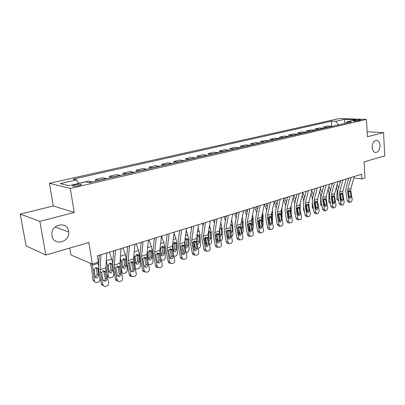 <?xml version="1.0" encoding="UTF-8"?>
<svg xmlns="http://www.w3.org/2000/svg" width="405" height="405" viewBox="0 0 405 405"><rect width="100%" height="100%" fill="white"/><g stroke="black" fill="none" stroke-linecap="round" stroke-linejoin="round"><path stroke-width="0.61" d="M68.582 231.204L68.678 231.999C69.949 242.413 53.45 246.382 51.977 235.781L51.855 233.882C51.891 223.641 67.458 221.363 68.582 231.204M380.037 145.405C379.829 150.032 378.235 152.412 375.258 152.533C373.486 152.012 372.468 150.356 372.205 147.562C372.397 142.98 373.962 140.591 376.893 140.383C378.726 140.869 379.774 142.545 380.037 145.405M78.924 185.703C81.203 185.12 81.896 184.67 81.015 184.341C79.628 184.118 77.659 184.27 75.092 184.807C72.794 185.389 72.09 185.849 72.981 186.178C74.378 186.401 76.363 186.244 78.924 185.703M69.761 248.037L70.91 254.897L92.31 264.08L98.304 262.182L97.311 255.894L361.579 174.221L361.862 178.939L365.011 177.942L364.07 161.904L384.75 155.854L383.56 132.587L367.132 131.767M20.25 214.108L26.087 245.936L45.826 255.044L39.862 221.332L74.236 212.458L70.298 188.426L49.395 183.268L53.278 205.968L20.25 214.108L39.862 221.332M70.298 188.426L366.429 119.394L339.274 118.543L49.395 183.268M355.362 120.199L353.281 120.928C354.527 121.171 356.309 121.09 358.627 120.685L360.698 119.956C359.453 119.713 357.676 119.794 355.362 120.199L355.413 121.06M338.58 124.897L335.725 121.323L331.401 121.171L73.173 179.126L76.606 179.881L78.611 183.48M335.725 121.323L344.427 119.359L355.722 119.723L347.004 121.728L345.946 123.191M76.606 179.881L60.203 183.586L68.977 185.692L85.632 181.865L89.302 182.67L351.545 121.89L347.004 121.728M92.31 264.08L88.837 242.458L45.826 255.044M366.429 119.394L367.416 136.758L383.56 132.587M353.869 177.962L361.862 178.939M97.311 255.909L99.245 255.312L98.526 267.908L98.947 272.464L101.498 284.33L102.936 284.659L103.042 285.019C103.599 286.214 104.505 286.654 105.756 286.335L106.895 285.94C108.241 285.317 108.829 284.244 108.646 282.715L106.115 270.864L105.852 267.832L106.809 252.958M106.804 252.973L113.638 250.862M121.08 248.564L127.615 246.544M134.936 244.281L141.183 242.347L139.998 254.563L140.302 258.957L142.651 270.348L144.18 270.611L144.651 271.628L146.767 272.251L147.81 271.892C149.045 271.315 149.582 270.292 149.415 268.824L147.086 257.448L146.899 254.527L148.392 240.109L154.371 238.277L153.044 250.361L153.313 254.704L155.601 265.948L157.155 266.186L157.748 267.351L159.671 267.821L160.684 267.472C161.889 266.91 162.405 265.903 162.243 264.455L159.975 253.231L159.813 250.341L161.468 236.064M161.463 236.08L167.184 234.313M169.133 233.695L167.386 247.885L172.368 246.27L174.175 232.141L179.643 230.46M186.528 228.334L191.762 226.714M198.551 224.618L203.558 223.069M210.246 221.003L215.04 219.52M221.631 217.485L226.223 216.067M232.723 214.058L237.112 212.701M243.521 210.721L247.728 209.42L245.562 220.588L245.597 224.557L247.465 234.733L249.171 234.844L250.295 236.373L252.031 236.105C253.003 235.634 253.424 234.748 253.287 233.442L251.434 223.282L251.419 220.639L254.051 207.451M254.046 207.466L258.076 206.221M264.308 204.292L268.161 203.102M274.317 201.204L278.002 200.065M284.077 198.187L287.606 197.093L285.14 207.851L285.1 211.653L286.801 221.368L288.547 221.429L289.732 222.958L291.139 222.674C292.02 222.244 292.4 221.403 292.278 220.158L290.593 210.463L290.628 207.927L293.6 195.23L296.976 194.197L294.45 204.854L294.389 208.621L296.05 218.224L297.807 218.275L298.996 219.799L300.343 219.515C301.199 219.095 301.573 218.265 301.452 217.034L299.801 207.446L299.847 204.94L302.894 192.355M302.894 192.37L306.124 191.373L303.537 201.928L303.456 205.659L305.087 215.151L306.853 215.197L308.038 216.71L308.615 216.675L309.324 216.432L310.407 213.982L308.792 204.5L308.853 202.019L311.971 189.55M311.966 189.565L315.06 188.608L312.417 199.073L312.321 202.763L313.91 212.154L315.682 212.185L316.867 213.693L317.409 213.658L318.102 213.42L319.16 211.005L317.581 201.624L317.652 199.169L320.831 186.811M320.826 186.827L323.787 185.91M326.05 185.201L322.831 197.488L326.248 196.379L329.488 184.138L332.313 183.278M337.942 181.536L340.651 180.701M346.209 178.98L348.796 178.18L345.961 188.274L345.804 191.823L347.267 200.819L349.059 200.819L350.214 202.287L350.634 202.247L351.267 202.029L352.234 199.736L350.781 190.75L350.892 188.391L354.294 176.474M331.401 121.171L331.756 126.228M332.5 126.304L327.756 126.056L323.458 127.043L323.539 128.157M81.39 182.837L81.111 182.903M81.086 182.771L88.624 181.04L92.497 181.926M99.392 180.331L95.474 179.461L95.742 181.177M95.474 179.461L102.794 177.78L106.753 178.625M113.446 177.071L109.451 176.251L109.704 177.942M109.451 176.251L116.559 174.616L120.594 175.416M127.099 173.907L123.029 173.127L123.267 174.798M123.029 173.127L129.939 171.538L134.045 172.297M140.368 170.834L136.227 170.095L136.46 171.74M136.227 170.095L142.945 168.546L147.121 169.27M153.267 167.842L149.065 167.144L149.283 168.769M149.065 167.144L155.601 165.64L159.838 166.323M165.817 164.936L161.549 164.268L161.762 165.873M161.549 164.268L167.913 162.805L172.206 163.453M178.023 162.106L173.704 161.473L173.902 163.063M173.704 161.473L179.896 160.051L184.24 160.663M189.904 159.352L185.536 158.755L185.728 160.319M185.536 158.755L191.565 157.368L195.959 157.95M201.472 156.669L197.058 156.107L197.24 157.651M197.058 156.107L202.93 154.756L207.37 155.307M212.741 154.062L208.281 153.525L208.459 155.054M208.281 153.525L214.007 152.209L218.487 152.731M223.722 151.516L219.226 151.009L219.388 152.518M219.226 151.009L224.805 149.723L229.321 150.22M234.419 149.035L229.888 148.554L230.045 150.047M229.888 148.554L235.33 147.304L239.881 147.769M244.853 146.615L240.292 146.165L240.443 147.643M240.292 146.165L245.597 144.944L250.179 145.385M255.028 144.261L250.437 143.831L250.579 145.289M250.437 143.831L255.616 142.641L260.223 143.056M264.956 141.958L260.339 141.558L260.476 142.995M260.339 141.558L265.391 140.393L270.024 140.783M274.646 139.715L270.003 139.335L270.13 140.758M270.003 139.335L274.934 138.196L279.592 138.566M284.102 137.523L279.44 137.163L279.561 138.561M279.44 137.163L284.254 136.055L288.932 136.404M293.336 135.381L288.654 135.047L288.765 136.363M288.654 135.047L293.362 133.964L298.055 134.288M302.358 133.291L297.655 132.977L297.756 134.232M297.655 132.977L302.257 131.919L306.534 132.157L306.453 130.952L310.949 129.919L315.672 130.207M319.778 129.251L315.05 128.977L315.136 130.137M315.05 128.977L319.444 127.965L324.182 128.233M328.197 127.302L323.458 127.043M311.167 131.25L306.453 130.952M306.965 132.222L301.927 133.22M344.954 123.419L344.427 119.359M74.236 212.458L53.278 205.968M351.084 177.466L347.703 189.424L347.596 191.798L349.059 200.819M348.659 202.287L347.267 200.819M349.216 197.716L348.437 191.104M350.097 190.978L351.12 196.582L350.345 198.415L349.085 197.265L348.285 191.57L349.115 190.461L350.097 190.978L350.781 190.75M336.418 187.15L337.107 190.274L336.854 198.88L338.524 199.412M337.178 184.351L338.585 188.224M339.491 181.055L340.109 182.675M341.071 200.181L341.339 199.842M340.888 196.648L340.539 196.997M337.745 200.278L337.36 200.156L336.854 198.88M346.214 178.969L342.863 190.993L342.762 193.377L344.24 202.459L343.253 204.783L342.605 205.006L342.164 205.046L340.995 203.563L339.501 194.446L340.205 194.218L341.056 193.089L342.063 193.61L343.106 199.27L342.316 201.128L341.972 201.163L341.025 199.969L340.205 194.218M340.651 180.686L337.856 190.887L337.714 194.466L339.208 203.558L340.995 203.563M342.929 179.982L339.598 192.051L339.501 194.446M340.63 205.036L339.208 203.558M341.177 200.47L341.319 199.28L340.392 193.681M337.947 181.526L334.646 193.656L334.555 196.066L336.069 205.244L335.057 207.593L334.393 207.821L333.923 207.866L332.748 206.373L331.224 197.159L331.943 196.921L332.809 195.782L333.841 196.298L334.91 202.024L334.1 203.902L333.735 203.938L332.783 202.738L331.943 196.921M332.318 183.262L329.569 193.549L329.442 197.169L330.966 206.358L332.748 206.373M334.586 182.564L331.31 194.739L331.224 197.159M332.424 207.846L330.966 206.358M332.956 203.285L333.128 202.024L332.171 196.324M326.248 196.379L326.167 198.815L327.711 208.089L326.678 210.473L325.493 210.747L324.314 209.248L322.755 199.928L323.494 199.69L324.38 198.531L324.962 198.571L325.676 199.731L326.526 204.839L325.696 206.742L325.306 206.778L324.349 205.568L323.494 199.69M323.787 185.9L321.094 196.278L320.978 199.933L322.537 209.223L324.314 209.248M322.831 197.488L322.755 199.928M324.03 210.721L322.537 209.223M324.542 206.155L324.744 204.829L323.757 199.027M328.146 189.216L329.032 192.861L328.814 201.553L330.247 202.019M328.89 186.391L330.399 190.446M331.457 183.541L331.918 184.756M332.707 199.498L332.292 199.776M329.731 202.961L329.316 202.824L328.814 201.553M319.677 191.297L320.775 195.509L320.593 204.282L321.772 204.677M320.411 188.446L322.016 192.719M323.246 186.077L323.539 186.862M324.334 202.368L323.843 202.551M321.535 205.7L321.094 205.553L320.593 204.282M311.01 193.393L311.891 195.731L312.311 199.564M312.265 202.394L312.189 207.077L313.106 207.39M311.728 190.517L313.435 195.053M314.847 188.674L314.963 188.988M316.087 208.772L315.829 208.869M315.763 205.254L315.181 205.284M313.161 208.504L312.68 208.337L312.189 207.077M314.893 203.578L315.024 202.87L315.379 202.986M315.039 201.973L315.024 202.87M317.312 187.9L314.158 200.303L314.093 202.768L315.682 212.185M315.444 213.663L313.91 212.154M315.935 209.091L316.173 207.699L315.161 201.832M316.832 201.867L317.945 207.719L317.1 209.648L316.685 209.679L315.718 208.469L314.847 202.52L315.748 201.346L316.832 201.867L317.581 201.624M302.135 195.504L303.244 198.475L303.694 201.3M303.628 206.656L303.593 209.932L304.231 210.16M302.839 192.603L304.641 197.427M308.924 201.741L308.878 204.991M307.309 211.734L307 211.84M306.98 208.16L306.286 207.902M306.028 206.393L306.043 205.214M304.433 211.349L303.593 209.932M306.109 206.869L306.56 205.7M306.484 205.249L306.479 205.674M308.367 190.664L305.279 203.178L305.223 205.669L306.853 215.197M306.661 216.675L306.271 216.665L305.087 215.151M307.127 212.093L307.4 210.635L306.367 204.707M308.028 204.753L309.167 210.666L308.301 212.62L307.856 212.65L306.889 211.43L305.993 205.416L306.919 204.226L308.028 204.753L308.792 204.5M299.204 193.499L296.187 206.125L296.141 208.646L297.807 218.275M297.67 219.753L297.235 219.743L296.05 218.224M298.11 215.166L298.424 213.643L297.366 207.649M299.017 207.704L300.181 213.683L299.29 215.668L298.814 215.693L297.847 214.468L296.936 208.383L297.877 207.178L299.017 207.704L299.801 207.446M289.818 196.4L286.877 209.147L286.846 211.688L288.547 221.429M288.466 222.912L287.98 222.892L286.801 221.368M288.876 218.31L289.231 216.721L288.147 210.661M289.788 210.727L290.982 216.771L290.066 218.781L289.555 218.806L288.588 217.576L287.656 211.425L288.623 210.2L289.788 210.727L290.593 210.463M284.077 198.172L281.181 210.99L281.156 213.551L282.887 223.357C283.009 224.618 282.624 225.469 281.718 225.909L280.24 226.192L279.065 224.664L277.319 214.807L278.149 214.534L279.141 213.293L279.936 213.394L280.604 214.534L281.556 219.935L280.619 221.975L280.068 221.996L279.106 220.76L278.149 214.534M278.007 200.05L275.608 210.919L275.582 214.761L277.324 224.588L279.065 224.664M280.204 199.371L277.339 212.235L277.319 214.807M279.04 226.142L278.498 226.117L277.324 224.588M279.42 221.525L279.815 219.874L278.706 213.744M274.317 201.189L271.507 214.129L271.492 216.715L273.264 226.638C273.39 227.914 272.99 228.774 272.069 229.225L270.51 229.508L269.345 227.969L267.563 218.001L268.414 217.723L269.426 216.462L270.272 216.584L270.925 217.713L271.902 223.175L270.94 225.246L270.343 225.261L269.391 224.021L268.414 217.723M268.166 203.092L265.837 214.063L265.832 217.951L267.614 227.883L269.345 227.969M270.348 202.414L267.568 215.404L267.563 218.001M269.386 229.448L268.778 229.417L267.614 227.883M269.73 224.815L270.165 223.104L269.036 216.903M293.038 197.625L294.84 203.214M294.81 211.061L294.794 212.858L295.144 212.979M293.893 195.149L295.64 199.832M300.181 203.563L300.125 209.329M298.328 214.756L297.964 214.878M297.979 211.076L297.219 209.911L297.24 207.669M295.346 214.149L294.794 212.858M297.219 209.947L297.645 209.132M283.718 199.756L285.697 205.416M284.816 197.954L286.421 202.272M291.2 205.477L291.18 213.85M289.13 217.849L288.694 217.956M290.552 210.2L290.557 208.276M288.75 213.977L288.213 212.878L288.223 210.954L290.051 211.43M285.981 216.705L285.798 215.845M288.218 212.954L288.502 212.549M274.165 201.892L276.301 207.77M278.321 214.032L278.326 216.341M275.527 200.829L276.969 204.738M281.941 207.638L282.037 218.528M281.379 214.797L281.379 210.119M279.268 216.797L278.994 215.252M279.167 221.003L279.713 221.008M264.45 204.252L266.647 210.241M268.854 216.837L268.885 221.191M266.009 203.771L267.285 207.238M272.413 209.942L272.514 222.436M272.656 212.154L271.826 212.65M271.745 218.128L271.998 218.224L271.973 212.671M271.998 218.224L271.887 218.913M269.381 223.965L270.084 224.203M270.251 216.569L269.659 216.412M254.715 207.259L256.74 212.792M259.165 220.269L259.23 225.955L259.651 227.124L260.228 227.428M256.264 206.783L257.352 209.76M262.627 212.357L263.032 215.257L263.123 224.653L262.703 226.137M262.086 214.944L262.334 215.779L261.924 215.718M261.807 221.155L262.389 221.388L262.334 215.779M262.389 221.388L262.06 222.573M264.313 204.282L261.584 217.343L261.589 219.956L263.397 229.999C263.528 231.29 263.123 232.161 262.172 232.622L260.531 232.9L259.382 231.366L257.56 221.277L258.43 220.993L259.468 219.712L260.375 219.859L261.007 220.968L262.005 226.501L261.022 228.597L260.369 228.602L259.433 227.362L258.43 220.993M258.076 206.206L255.823 217.288L255.844 221.211L257.666 231.265L259.382 231.366M260.238 205.537L257.55 218.654L257.56 221.277M259.494 232.84L258.81 232.794L257.666 231.265M259.792 228.192L260.283 226.415L259.124 220.138M244.742 210.342L246.574 215.369M249.252 224.917L249.328 229.26L250.133 230.683M246.28 209.866L247.166 212.306M252.568 214.868L253.176 218.432L253.317 227.929L252.624 229.802M251.966 217.885L252.462 218.963L251.773 218.857M251.611 224.248L252.548 224.633L252.462 218.963M252.548 224.633L251.961 226.172M249.875 208.742L247.278 221.981L247.303 224.638L249.171 234.844M249.358 236.312L248.589 236.257L247.465 234.733M249.612 231.645L250.148 229.812L248.964 223.459M250.548 223.575L251.859 229.903L250.852 232.035L250.143 232.03L249.222 230.789L248.194 224.345L249.257 223.044L250.548 223.575L251.434 223.282M234.525 213.501L236.14 217.966M239.117 229.822L239.178 232.647L239.78 233.958M236.044 213.03L236.712 214.878M242.241 217.46L243.076 221.687L243.268 231.28L242.276 233.467M241.557 221.049L242.347 222.223L241.36 222.067M241.152 227.402L242.463 227.954L242.347 222.223M242.463 227.954L241.593 229.767M243.526 210.706L240.99 224.021L241.021 226.694L242.919 236.976C243.056 238.297 242.625 239.198 241.633 239.674L239.795 239.932L238.702 238.413L236.783 228.081L237.7 227.782L238.788 226.456L239.826 226.663L240.408 227.737L241.456 233.396L240.423 235.558L239.654 235.538L238.748 234.308L237.7 227.782M237.117 212.686L235.032 223.975L235.092 227.99L237.006 238.287L238.702 238.413M239.239 212.033L236.743 225.398L236.783 228.081M238.975 239.871L238.099 239.806L237.006 238.287M239.163 235.189L239.76 233.29L238.545 226.861M224.046 216.741L225.433 220.583M226.962 231.184L226.997 232.541M228.749 234.961L229.139 237.198L227.757 236.576M225.55 216.275L225.98 217.46M231.63 220.087L232.723 225.023L232.971 234.723L231.645 237.153M230.87 224.289L231.382 224.436L231.974 225.57L230.678 225.352M230.329 227.276L230.42 230.612L232.126 231.361L231.974 225.57M232.126 231.361L230.936 233.371M228.42 236.874L227.787 236.728M232.723 214.042L230.293 227.488L230.344 230.192L232.288 240.595C232.424 241.937 231.984 242.848 230.961 243.339L229.012 243.582L227.954 242.074L225.99 231.614L226.932 231.306L228.045 229.964L229.159 230.207L229.711 231.25L230.784 236.981L229.721 239.173L228.881 239.137L228.01 237.912L226.932 231.306M226.223 216.052L224.228 227.453L224.314 231.508L226.279 241.932L227.954 242.074M228.324 215.404L225.934 228.901L225.99 231.614M228.324 243.521L227.332 243.435L226.279 241.932M228.445 238.823L229.103 236.859L227.858 230.354M213.303 220.057L214.432 223.206M216.26 234.105L216.417 238.631M214.792 219.601L214.954 220.052M220.735 222.735L222.107 228.44L222.411 238.246C222.35 239.507 221.798 240.368 220.765 240.838L220.72 240.853M219.88 227.752L220.776 227.883L221.343 229.002L219.712 228.709M219.626 235.077L219.834 234.09L221.525 234.854L221.343 229.002M221.525 234.854L219.986 236.986M217.819 240.423L216.624 239.709M219.667 228.987L219.834 234.09M221.636 217.47L219.313 231.047L219.378 233.776L221.373 244.311C221.52 245.668 221.064 246.599 220.016 247.101L217.941 247.313L216.928 245.825L214.913 235.239L215.88 234.925L217.024 233.558L218.219 233.847L218.735 234.854L219.834 240.656L218.74 242.884L217.819 242.823L216.984 241.613L215.88 234.925M215.045 219.51L213.146 231.022L213.258 235.123L215.268 245.673L216.928 245.825M217.115 218.867L214.842 232.5L214.913 235.239M217.404 247.263L216.275 247.156L215.268 245.673M217.45 242.549L218.168 240.519L216.893 233.938M202.287 223.464L203.133 225.838M205.294 237.462L205.502 242.529L206.722 243.116M209.542 225.388L211.218 231.949L211.582 241.861C211.526 243.137 210.965 244.012 209.901 244.493L209.501 244.63M208.879 231.28L209.901 231.427L210.433 232.521L208.767 232.202L208.975 237.654L210.656 238.439L210.433 232.521M210.656 238.439L209.304 240.545L208.732 240.595M206.904 244.068L205.801 243.511L205.502 242.529M208.453 239.152L208.975 237.654M208.767 232.202L208.58 231.488M210.251 220.988L208.043 234.703L208.13 237.462L210.175 248.128C210.322 249.5 209.856 250.447 208.777 250.958L206.56 251.14L205.608 249.682L203.543 238.965L204.535 238.641L205.71 237.249L206.99 237.593L207.466 238.555L208.595 244.433L207.471 246.691L206.459 246.599L205.669 245.415L204.535 238.641M203.563 223.059L201.766 234.682L201.903 238.834L203.968 249.515L205.608 249.682M205.608 222.426L203.452 236.191L203.543 238.965M206.206 251.1L204.915 250.963L203.968 249.515M206.155 246.372L206.945 244.281L205.639 237.613M190.978 226.962L191.514 228.471M194.061 241.345L194.289 246.255L195.134 246.675M198.035 228.04L199.189 231.275L200.045 235.548L200.475 245.572C200.419 246.858 199.847 247.749 198.759 248.24L197.984 248.503M196.941 235.351L197.635 234.88L198.749 235.072L199.204 235.821L199.24 236.13L197.589 235.796L197.832 241.304L199.503 242.114L199.24 236.13M199.503 242.114L198.126 244.25L197.139 244.149M196.496 240.773L196.415 238.99M195.347 247.764L194.562 247.182L194.289 246.255M196.952 243.172L197.832 241.304M197.589 235.796L197.397 235.072M198.551 224.603L196.476 238.454L196.577 241.243L198.673 252.047C198.825 253.439 198.344 254.396 197.24 254.917L196.303 255.241L194.866 255.054L193.985 253.641L191.869 242.787L192.886 242.453L194.086 241.041L195.463 241.446L195.893 242.357L197.053 248.305L195.898 250.604L194.78 250.467L194.046 249.313L192.886 242.453M191.767 226.704L190.077 238.444L190.249 242.641L192.36 253.459L193.985 253.641M193.782 226.076L191.757 239.983L191.869 242.787M194.673 255.049L193.241 254.861L192.36 253.459M194.562 250.295L195.423 248.138L194.081 241.39M186.533 228.319L184.584 242.306L184.71 245.131L186.862 256.071C187.014 257.479 186.523 258.451 185.384 258.987L184.422 259.322L182.842 259.063L182.042 257.712L179.871 246.716L180.919 246.372L182.149 244.939L183.627 245.41L184.007 246.26L185.196 252.285L184.012 254.618L182.776 254.431L182.108 253.322L180.919 246.372M179.648 230.45L178.073 242.306L178.271 246.554L180.443 257.509L182.042 257.712M181.632 229.832L179.739 243.881L179.871 246.716M182.817 259.114L181.237 258.856L180.443 257.509M182.645 254.32L183.586 252.102L182.209 245.268M172.368 246.27L172.515 249.126L174.722 260.202C174.879 261.635 174.373 262.622 173.208 263.174L172.216 263.513L170.475 263.159L169.771 261.893L167.543 250.751L168.617 250.401L169.882 248.938L171.447 249.475L173.011 256.375C173.137 257.519 172.732 258.314 171.796 258.749L170.429 258.486L169.837 257.443L168.617 250.401M167.184 234.298L165.731 246.28L165.964 250.573L168.191 261.671L169.771 261.893M167.386 247.885L167.543 250.751M170.632 263.285L168.89 262.936L168.191 261.671M170.399 258.461L171.421 256.178L170.009 249.252M156.279 237.669L154.69 252.001L154.862 254.902L157.155 266.186M158.036 267.599L156.188 267.108L155.601 265.948M157.808 262.713L158.922 260.364L157.474 253.348M158.881 253.591L160.486 260.582C160.618 261.741 160.198 262.546 159.236 262.992L157.727 262.637L157.226 261.676L155.971 254.542L157.272 253.054L158.881 253.591L159.975 253.231M143.056 241.755L141.629 256.233L141.826 259.175L144.18 270.611M144.853 267.082L146.068 264.667L144.469 257.317L146.104 258.046L147.607 264.905C147.739 266.08 147.314 266.9 146.321 267.356L144.651 266.88L144.251 266.029L142.96 259.742L142.965 258.8L144.296 257.286L146.104 258.046M145.081 272.028L143.117 271.365L142.651 270.348M179.369 230.546L179.562 231.088M182.64 247.298L182.782 250.077L183.232 250.31M186.204 230.688L187.697 234.92L188.573 239.244L189.074 249.379C189.024 250.68 188.441 251.581 187.328 252.087L186.148 252.462M184.933 239.806L186.097 238.58L187.307 238.818L187.712 239.522L187.753 239.836L186.118 239.487L186.401 245.055L188.052 245.886L187.753 239.836M188.052 245.886L186.649 248.057L185.272 247.571L184.771 240.97M183.445 251.404L182.782 250.077M185.115 247.171L186.401 245.055M186.118 239.487L185.915 238.753M170.672 248.913L170.687 249.181M174.023 233.32L175.902 238.656L176.798 243.04L177.37 253.287C177.324 254.603 176.732 255.52 175.588 256.036L173.973 256.446M176.302 249.758L174.869 251.961L173.411 251.414L172.889 244.63L174.251 242.377L175.562 242.681L175.957 243.638L174.342 243.273L174.666 248.903L176.302 249.758L175.957 243.638M171.123 254.679L170.971 254.006M173.289 251.08L174.666 248.903M174.342 243.273L174.13 242.534M158.522 253.236L158.542 253.53M159.864 249.895L160.127 253.97M161.534 236.059L163.782 242.499L164.703 246.934L165.346 257.302C165.311 258.633 164.703 259.559 163.529 260.086L161.428 260.42M164.227 253.738L162.769 255.97L161.231 255.352L160.689 248.564L162.081 246.28L163.504 246.655L163.843 247.546L162.248 247.161L162.613 252.857L164.227 253.738L163.843 247.546M161.155 255.084L162.613 252.857M162.248 247.161L162.025 246.417M146.073 257.985L146.114 258.542M147.157 252.001L147.815 261.017M149.065 239.912L151.333 246.448L152.275 250.938L152.999 261.422C152.969 262.769 152.351 263.716 151.146 264.252L150.139 264.592L148.483 264.293M151.824 257.823L150.336 260.091L148.711 259.397L148.149 252.609L149.577 250.285L151.111 250.756L151.394 251.561L149.825 251.156L150.23 256.917L151.824 257.823L151.394 251.561M148.741 259.18L150.23 256.917M149.825 251.156L149.556 250.356L151.111 250.756M133.994 254.629L135.24 267.902C135.635 268.834 136.348 269.158 137.381 268.885L138.414 268.535C139.654 267.983 140.287 267.027 140.307 265.66L139.502 255.054L138.54 255.368L138.596 255.692L137.052 255.261L137.503 261.093L139.077 262.025L138.596 255.692M136.247 243.876L138.535 250.503L139.502 255.054M139.077 262.025L137.558 264.328L135.847 263.549L135.761 263.118L135.265 256.421L136.723 254.406L138.378 254.988L138.54 255.368M135.812 263.437L137.503 261.093M137.052 255.261L136.804 254.502M134.936 244.266L133.609 258.835L133.822 261.792L136.217 273.319C136.384 274.808 135.837 275.851 134.566 276.443L133.488 276.812L131.169 275.997L128.41 263.564L129.58 263.184L130.952 261.64L132.663 262.172L134.359 269.35C134.495 270.545 134.055 271.375 133.032 271.846L131.2 271.218L130.906 270.515L129.58 263.184M127.615 246.529L126.573 258.881L126.912 263.331L129.327 274.873L130.83 275.157M129.443 245.962L128.188 260.592L128.41 263.564M131.529 271.578C132.546 271.112 132.987 270.282 132.85 269.097L131.26 261.762L132.875 262.516M131.746 276.59L129.671 275.714L129.327 274.873M120.376 257.57L122.011 272.2C122.396 273.218 123.15 273.583 124.264 273.294L125.327 272.935C126.598 272.373 127.246 271.396 127.261 270.019L126.37 259.286L125.378 259.605L125.439 259.934L123.92 259.483L124.416 265.386L125.975 266.343L125.439 259.934M123.069 247.946L125.378 254.674L126.37 259.286M125.975 266.343L124.421 268.682L122.558 267.472L122.006 260.693L123.5 258.643L125.378 259.605M122.092 272.423L121.444 272.317M122.614 267.781L124.416 265.386M123.92 259.483L123.662 258.719M121.08 248.548L119.931 263.27L120.174 266.262L122.634 277.946C122.806 279.46 122.239 280.513 120.933 281.121L119.824 281.5C118.736 281.799 117.895 281.45 117.303 280.457L114.6 268.09L115.805 267.695L117.217 266.125L118.979 266.657L120.72 273.932C120.862 275.142 120.406 275.987 119.353 276.468L117.354 275.653L115.805 267.695M113.643 250.847L112.757 263.331L113.137 267.832L115.617 279.536L117.085 279.84M115.42 250.295L114.347 265.078L114.6 268.09M119.252 267.133L117.668 266.343L119.242 273.653L120.72 273.932M118.022 281.278L115.835 280.154L115.617 279.536M117.804 276.2L117.88 276.18C118.928 275.699 119.384 274.858 119.242 273.653M105.968 266.014L106.672 273.456M106.307 260.699L107.34 265.417L108.413 276.615C108.778 277.734 109.563 278.139 110.767 277.83L111.861 277.466C113.172 276.883 113.83 275.896 113.84 274.499L113.309 268.657M109.512 252.138L112.782 262.972M112.489 270.788L110.904 273.162L109.016 272.19L108.373 265.442L109.902 263.002L111.8 263.863L111.901 264.303L110.413 263.827L110.96 269.796L112.489 270.788L111.901 264.303M108.515 276.934L107.3 276.397M109.031 272.246L110.96 269.796M110.413 263.827L110.14 263.053M100.977 254.76L100.101 269.7L100.379 272.747L102.936 284.659M103.877 286.102L101.498 284.33M103.67 280.959L103.832 280.913C104.91 280.422 105.381 279.566 105.234 278.341L103.614 270.94M104.885 271.269L106.682 278.645C106.824 279.87 106.358 280.731 105.275 281.227L103.113 280.189L101.62 272.337L103.072 270.737L104.885 271.269L106.115 270.864M90.199 263.174L91.778 268.94L92.907 279.946L94.421 281.151C94.76 282.371 95.58 282.822 96.886 282.503L98.01 282.123C99.357 281.531 100.035 280.523 100.03 279.106L99.741 276.159M91.768 263.847L93.277 269.948L94.395 280.989M97.58 262.415L98.633 266.055M98.618 275.359C98.618 276.499 98.076 277.303 96.997 277.774C95.955 278.027 95.296 277.663 95.023 276.691L94.335 269.608L95.904 267.492L97.904 268.459L97.969 268.793L96.511 268.297L97.114 274.337L98.618 275.359L97.969 268.793M94.542 281.576L92.907 279.946M95.053 276.838L95.499 276.747C96.577 276.276 97.119 275.476 97.114 274.337M96.511 268.297L96.228 267.513M327.767 127.241L332.07 126.244M319.348 129.19L323.752 128.167M310.736 131.185L315.242 130.142M292.911 135.31L297.624 134.217M283.677 137.447L288.507 136.328M274.22 139.639L279.167 138.49M264.536 141.882L269.603 140.707M254.608 144.18L259.802 142.975M244.438 146.534L249.758 145.299M234.009 148.949L239.461 147.683M223.307 151.424L228.906 150.128M212.331 153.966L218.077 152.639M201.067 156.573L206.965 155.211M189.505 159.251L195.554 157.849M177.628 162L183.845 160.562M165.422 164.83L171.811 163.347M152.882 167.731L159.448 166.212M139.988 170.718L146.737 169.153M126.724 173.791L133.67 172.181M113.076 176.95L120.224 175.294M99.028 180.2L106.383 178.499M88.827 182.564L92.138 181.794M353.98 121.054L353.945 120.523M347.596 191.798L348.285 191.57M347.703 189.424L350.892 188.391M349.333 196.597L351.12 196.582M350.325 191.631L348.467 191.251M338.924 186.988L338.261 187.196M340.215 195.033L340.645 195.164M342.063 193.61L342.762 193.377M339.598 192.051L342.863 190.993M341.319 199.28L343.106 199.27M342.291 194.273L340.433 193.879M333.841 196.298L334.555 196.066M331.31 194.739L334.646 193.656M333.128 202.024L334.91 202.024M334.074 196.972L332.221 196.562M325.433 199.052L326.167 198.815M324.744 204.829L326.526 204.839M325.676 199.731L323.823 199.311M330.622 189.621L330.166 189.763M331.928 197.564L332.414 197.721M323.463 200.156L323.995 200.328M314.093 202.768L314.847 202.52M314.158 200.303L317.652 199.169M316.173 207.699L317.945 207.719M317.075 202.551L315.232 202.12M305.223 205.669L305.993 205.416M305.279 203.178L308.853 202.019M307.4 210.635L309.167 210.666M308.281 205.441L306.438 204.996M296.141 208.646L296.936 208.383M296.187 206.125L299.847 204.94M298.424 213.643L300.181 213.683M299.27 208.403L297.437 207.942M286.846 211.688L287.656 211.425M286.877 209.147L290.628 207.927M289.231 216.721L290.982 216.771M280.336 213.82L281.156 213.551M277.339 212.235L281.181 210.99M279.815 219.874L281.556 219.935M280.604 214.534L278.782 214.042M270.651 216.989L271.492 216.715M267.568 215.404L271.507 214.129M270.165 223.104L271.902 223.175M270.925 217.713L269.112 217.207M282.047 209.127L281.566 209.284M263.032 215.257L262.308 215.49M260.724 220.239L261.589 219.956M257.55 218.654L261.584 217.343M260.283 226.415L262.005 226.501M261.007 220.968L259.205 220.447M248.908 229.083L249.328 229.26M253.176 218.432L252.436 218.67M247.303 224.638L248.194 224.345M247.278 221.981L251.419 220.639M250.148 229.812L251.859 229.903M250.837 224.309L249.045 223.768M238.378 232.298L239.178 232.647M243.076 221.687L242.317 221.93M240.114 226.992L241.021 226.694M236.743 225.398L240.99 224.021M239.76 233.29L241.456 233.396M240.408 227.737L238.626 227.175M227.569 235.578L228.779 236.12M232.723 225.023L231.944 225.271M231.923 220.902L231.457 221.049M229.407 230.496L230.344 230.192M225.934 228.901L230.293 227.488M229.103 236.859L230.784 236.981M229.711 231.25L227.944 230.673M216.472 238.92L217.996 239.628M222.107 228.44L221.307 228.698M221.287 224.274L220.426 224.547M218.422 234.09L219.378 233.776M214.842 232.5L219.313 231.047M218.168 240.519L219.834 240.656M218.735 234.854L216.979 234.257M211.218 231.949L210.398 232.212M210.382 227.731L209.101 228.136M207.147 237.786L208.13 237.462M203.452 236.191L208.043 234.703M206.945 244.281L208.595 244.433M207.466 238.555L205.725 237.938M200.045 235.548L199.204 235.821M199.189 231.275L197.468 231.822M195.564 241.577L196.577 241.243M191.757 239.983L196.476 238.454M195.423 248.138L197.053 248.305M195.893 242.357L194.172 241.719M183.673 245.47L184.71 245.131M179.739 243.881L184.584 242.306M183.586 252.102L185.196 252.285M184.007 246.26L182.301 245.602M171.447 249.475L172.515 249.126M171.421 256.178L173.011 256.375M171.791 250.27L170.11 249.586M154.862 254.902L155.971 254.542M154.69 252.001L159.813 250.341M158.922 260.364L160.486 260.582M159.236 254.396L157.57 253.687M145.957 257.818L147.086 257.448M141.826 259.175L142.965 258.8M141.629 256.233L146.899 254.527M146.068 264.667L147.607 264.905M146.321 258.638L144.681 257.904M188.573 239.244L187.712 239.522M187.697 234.92L185.515 235.609M176.798 243.04L175.912 243.324M175.902 238.656L173.234 239.502M172.894 244.296L172.611 244.387M164.703 246.934L163.792 247.227M163.782 242.499L160.603 243.506M160.694 248.23L160.031 248.442M152.275 250.938L151.343 251.242M151.333 246.448L147.612 247.622M148.154 252.269L147.212 252.573M138.535 250.503L134.242 251.859M135.265 256.421L134.293 256.735M132.663 262.172L133.822 261.792M128.188 260.592L133.609 258.835M132.85 269.097L134.359 269.35M133.037 263.002L131.423 262.243M121.242 271.35L121.94 271.796M125.378 254.674L120.482 256.223M122.006 260.693L121.009 261.012M118.979 266.657L120.174 266.262M114.347 265.078L119.931 263.27M119.364 267.492L117.774 266.703M107.102 275.486L108.363 276.326M112.737 263.68L111.836 263.969M111.836 258.962L106.312 260.714M108.368 265.088L107.34 265.417M100.379 272.747L101.62 272.337M100.101 269.7L105.852 267.832M105.234 278.341L106.682 278.645M105.285 272.119L103.726 271.299M98.511 268.262L97.904 268.459M97.904 263.382L92.218 265.184M94.335 269.608L93.277 269.948M68.678 231.999L55.131 227.008M81.116 184.958L81.015 184.341M376.893 140.383L376.397 140.353M349.606 190.482L349.333 190.426M348.427 202.287L350.214 202.287M338.722 200.591L337.36 200.156M341.572 193.114L341.278 193.053M340.372 205.036L342.164 205.046M333.361 195.812L333.037 195.742M332.141 207.846L333.923 207.866M324.962 198.571L324.608 198.49M323.716 210.716L325.493 210.747M330.44 203.194L329.316 202.824M321.97 205.846L321.094 205.553M313.303 208.55L312.68 208.337M316.366 201.396L315.981 201.305M315.095 213.658L316.867 213.693M304.428 211.309L304.079 211.187M307.577 204.287L307.152 204.186M306.271 216.665L308.038 216.71M298.576 207.249L298.115 207.132M297.235 219.743L298.996 219.799M289.367 210.281L288.856 210.154M287.98 222.892L289.732 222.958M279.936 213.394L279.374 213.243M278.498 226.117L280.24 226.192M268.778 229.417L270.51 229.508M259.651 227.124L259.367 227.008M260.375 219.859L259.696 219.662M258.81 232.794L260.531 232.9M249.728 230.404L249.1 230.141M250.229 223.216L249.485 222.993M248.589 236.257L250.295 236.373M239.563 233.761L238.57 233.331M239.826 226.663L239.006 226.41M238.099 239.806L239.795 239.932M231.382 224.436L230.86 224.35M229.159 230.207L228.258 229.913M227.332 243.435L229.012 243.582M220.776 227.883L219.945 227.737M218.179 240.59L216.756 239.927M218.219 233.847L217.222 233.513M216.275 247.156L217.941 247.313M209.901 231.427L208.97 231.255M206.899 244.038L205.801 243.511M206.99 237.593L205.892 237.203M204.915 250.963L206.56 251.14M198.749 235.072L197.701 234.865M195.306 247.551L194.562 247.182M195.463 241.446L194.253 241M193.241 254.861L194.866 255.054M183.627 245.41L182.296 244.898M181.237 258.856L182.842 259.063M171.462 249.495L170.004 248.908M168.89 262.936L170.475 263.159M158.963 253.707L157.363 253.029M156.188 267.108L157.748 267.351M143.117 271.365L144.651 271.628M187.307 238.818L186.133 238.57M183.394 251.13L183.025 250.938M175.562 242.681L174.241 242.382M163.504 246.655L162.025 246.301M138.378 254.983L136.839 254.563M129.671 275.714L131.169 275.997M125.282 259.352L123.768 258.906M122.011 272.2L121.328 271.765M115.835 280.154L117.303 280.457M111.8 263.863L110.317 263.392M108.413 276.615L107.168 275.785M105.224 271.892L103.665 271.077M101.604 284.69L103.042 285.019M97.919 268.515L96.461 268.019M94.421 281.151L92.927 280.108"/></g></svg>
